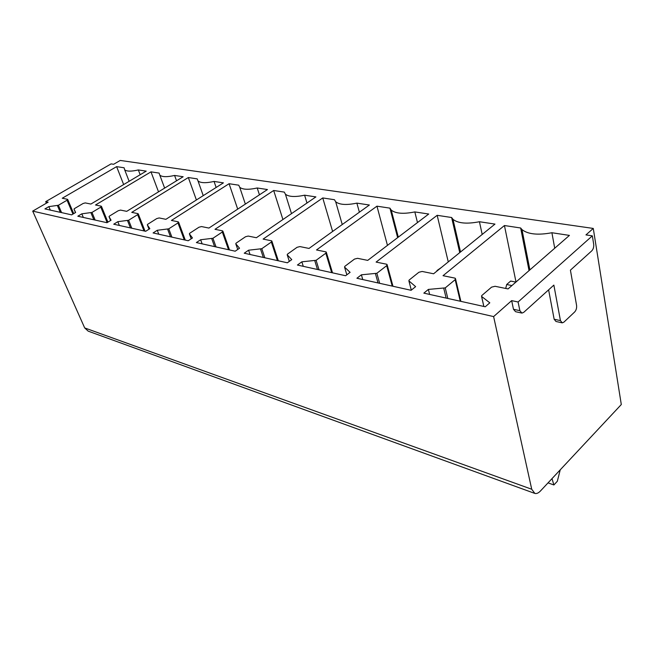 <?xml version="1.0" encoding="UTF-8"?>
<svg xmlns="http://www.w3.org/2000/svg" width="654" height="654" viewBox="0 0 654 654"><rect width="100%" height="100%" fill="white"/><g stroke="black" fill="none" stroke-linecap="round" stroke-linejoin="round"><path stroke-width="0.98" d="M592.344 235.857L585.959 234.9L593.276 228.434L120.254 160.443L113.641 164.277L111.082 163.892L45.698 201.645L48.151 202.168L32.7 211.111L493.615 316.593L511.665 300.627L518.082 301.993L592.344 235.857L593.701 244.31C593.946 246.999 593.301 249.182 591.756 250.866L570.419 270.151L576.583 305.434C576.853 308.05 576.207 310.233 574.637 311.999L563.911 322.128L562.252 322.863L560.437 320.607L553.864 285.103L523.723 312.342L521.941 313.094L519.881 310.691L518.082 301.993M593.276 228.434L621.3 404.532L540.376 491.064C538.455 493.059 536.623 493.852 534.874 493.435L531.727 489.249L493.615 316.593M85.257 202.912L83.074 203.5L74.417 208.626L74.008 209.117L75.635 212.485L71.654 214.855L44.913 208.904L48.821 206.631L58.41 205.258L67.043 200.222L67.476 199.298L62.253 198.236L116.616 166.639L124.097 167.776L124.677 169.827C126.827 171.52 131.38 171.561 138.337 169.934L146.218 171.135L90.89 204.056L85.257 202.912M50.342 210.114L48.821 206.631M123.655 184.559L116.616 166.639M140.169 174.732L138.337 169.934M120.565 210.097L118.276 210.711L109.422 216.106L109.03 216.621L111.066 220.21L106.994 222.703L77.826 216.221L81.824 213.833L91.985 212.427L100.798 207.13L101.19 206.157L95.509 204.996L150.984 171.855L159.11 173.089L159.813 175.174C162.2 177.062 167.122 177.144 174.577 175.444L183.153 176.743L126.713 211.348L120.565 210.097M159.159 217.946L156.747 218.583L147.706 224.281L147.322 224.829L149.84 228.671L145.678 231.303L113.739 224.208L117.826 221.681L128.617 220.251L137.626 214.667L137.961 213.637L131.748 212.37L188.336 177.528L197.181 178.869L198.031 180.978C200.696 183.079 206.035 183.234 214.046 181.436L223.415 182.858L165.887 219.319L159.159 217.946M201.506 226.562L198.963 227.232L189.734 233.249L189.374 233.838L192.464 237.966L188.213 240.754L153.085 232.947L157.262 230.282L168.757 228.826L177.962 222.932L178.223 221.829L171.413 220.439L229.08 183.717L238.743 185.188L239.732 187.297C242.724 189.66 248.553 189.889 257.21 187.984L267.47 189.546L208.912 228.066L201.506 226.562M248.193 236.061L245.503 236.756L236.102 243.149L235.767 243.778L239.528 248.226L235.195 251.201L196.372 242.569L200.639 239.748L212.942 238.269L222.319 232.015L222.499 230.829L214.994 229.309L273.683 190.494L284.302 192.104L285.414 194.197C288.798 196.87 295.199 197.206 304.601 195.186L315.898 196.903L256.384 237.729L248.193 236.061M299.924 246.583L297.063 247.31L287.498 254.128L287.204 254.798L291.774 259.622L287.359 262.794L244.236 253.204L248.577 250.204L261.796 248.7L271.353 242.054L271.835 240.974L271.418 240.786L263.112 239.094L322.749 197.941L334.456 199.715L335.682 201.775C339.54 204.816 346.604 205.266 356.871 203.124L369.371 205.021L309.023 248.438L299.924 246.583M357.558 258.314L354.509 259.074L344.805 266.366L344.552 267.085L350.094 272.342L345.623 275.743L297.431 265.034L301.854 261.821L316.111 260.3L325.815 253.204L326.256 252.068L325.749 251.839L316.503 249.959L376.949 206.173L389.931 208.144L391.247 210.122C395.678 213.605 403.534 214.201 414.824 211.921L428.722 214.03L367.72 260.382L357.558 258.314M422.157 271.451L418.895 272.26L409.093 280.092L408.889 280.86L415.633 286.64L411.104 290.294L356.904 278.252L361.392 274.811L376.859 273.282L386.686 265.663L387.062 264.461L386.457 264.191L376.099 262.082L437.166 215.313L451.628 217.512L452.993 219.352C458.111 223.374 466.923 224.167 479.431 221.731L494.98 224.093L433.602 273.781L422.157 271.451M569.43 235.399L508.06 288.929L495.086 286.288L491.579 287.139L481.728 295.6L481.573 296.417L489.805 302.818L485.252 306.775L423.841 293.131L428.378 289.42L445.251 287.883L455.159 279.683L455.446 278.408L454.718 278.081L443.036 275.702L504.438 225.532L520.658 227.993L521.99 229.619C527.974 234.304 537.948 235.342 551.911 232.734L569.43 235.399M119.347 225.45L117.826 221.681M196.396 199.977L188.336 177.528M216.139 187.461L214.046 181.436M202.135 243.852L200.639 239.748M282.92 219.523L273.683 190.494M306.971 203.018L304.601 195.186M303.276 266.333L301.854 261.821M387.462 245.381L376.949 206.173M397.648 237.647L389.931 208.144M417.481 222.573L414.824 211.921M511.665 300.627L513.48 309.285L515.548 311.688L521.418 312.98M561.827 322.774L555.965 321.474L554.142 319.226L548.616 289.853M554.715 248.234L551.911 232.734M529.045 270.625L520.658 227.993M516.006 281.997L504.438 225.532M429.637 294.414L428.378 289.42M531.727 489.249L84.685 327.924L88.184 331.145L534.392 493.263M84.685 327.924L32.7 211.111M46.377 203.198L45.698 201.645M482.194 234.451L479.431 221.731M459.746 252.624L451.628 217.512M448.268 261.911L437.166 215.313M362.749 279.544L361.392 274.811M359.389 212.198L356.871 203.124M332.616 231.459L322.749 197.941M250.049 254.496L248.577 250.204M259.442 194.827L257.21 187.984M237.704 209.125L229.08 183.717M158.775 234.214L157.262 230.282M176.531 180.798L174.577 175.444M158.513 191.843L150.984 171.855M83.344 217.447L81.824 213.833M548.036 482.873L553.897 484.957L557.322 481.27L560.241 469.817M553.897 484.957L552.001 478.63M511.927 285.561L506.678 284.506L505.73 288.455M506.678 284.506L510.651 281.065L515.892 282.095M437.461 270.666L436.823 271.173M436.962 270.56L441.417 267.453M75.472 212.583L74.008 209.117M60.315 212.329L57.413 205.609M61.574 212.615L58.41 205.258M72.937 214.087L67.043 200.222M149.022 229.186L147.322 224.829M130.432 227.911L127.53 220.635M131.781 228.213L128.617 220.251M144.003 230.927L137.626 214.667M237.737 249.452L235.767 243.778M214.594 246.623L211.749 238.685M216.041 246.942L212.942 238.269M228.548 249.722L222.319 232.015M346.824 274.827L344.552 267.085M317.484 269.489L314.795 260.774M319.046 269.832L316.111 260.3M331.676 272.644L325.815 253.204M513.48 309.285L519.881 310.691M554.142 319.226L560.437 320.607M460.252 301.216L455.159 279.683M447.818 298.453L445.251 287.883M446.134 298.077L443.772 288.422M483.87 306.464L481.622 296.458M392.228 286.1L386.686 265.663M379.639 283.305L376.859 273.282M378.02 282.945L375.47 273.781M408.889 280.86L411.309 290.131L408.905 280.877M277.427 260.586L271.353 242.054M264.829 257.782L261.796 248.7M263.325 257.447L260.545 249.149M289.321 261.379L287.204 254.798M184.281 239.887L177.962 222.932M171.904 237.132L168.757 228.826M170.506 236.822L167.628 229.227M191.205 238.792L189.374 233.838M107.142 222.613L100.798 207.13M95.157 220.071L91.985 212.427M93.841 219.785L90.939 212.795M110.608 220.496L109.03 216.621M73.722 213.621L67.73 199.519M129.14 181.297L124.677 169.827M145.033 231.164L138.296 213.948M203.231 195.644L198.031 180.978M229.505 249.934L222.949 231.279M291.496 213.637L285.414 194.197M332.502 272.824L326.387 252.501M398.302 237.14L391.247 210.122M529.887 269.889L521.99 229.619M460.874 301.355L455.609 279.094M483.829 306.456L481.573 296.417M460.522 251.994L452.993 219.352M392.964 286.264L387.209 265.009M342.246 224.535L335.682 201.775M278.326 260.783L271.95 241.326M245.356 204.097L239.732 187.297M185.278 240.108L178.616 222.197M164.636 188.09L159.813 175.174M107.91 222.147L101.484 206.419"/></g></svg>
